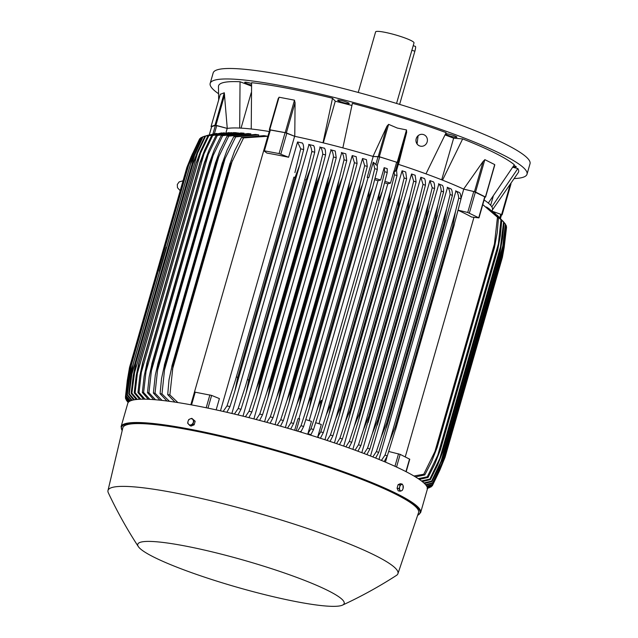 <?xml version="1.0" encoding="UTF-8"?>
<svg xmlns="http://www.w3.org/2000/svg" width="638" height="638" viewBox="0 0 638 638"><rect width="100%" height="100%" fill="white"/><g stroke="black" fill="none" stroke-linecap="round" stroke-linejoin="round"><path stroke-width="0.96" d="M445.476 134.052A5.989 0.774 -164 0 0 447.852 135.24A5.989 0.774 -164 0 0 453.722 136.955A5.989 0.774 -164 0 0 456.912 137.162A5.989 0.774 -164 0 0 454.455 135.774A5.989 0.774 -164 0 0 445.627 133.717M251.563 83.506A5.989 0.774 -164 0 0 245.742 82.19A5.989 0.774 -164 0 0 244.705 82.334A5.989 0.774 -164 0 0 251.5 85.069M514.467 178.56A164.803 21.349 -164 0 0 523.399 177.173A164.803 21.349 -164 0 0 527.02 174.23A164.803 21.349 -164 0 0 388.709 112.448A164.803 21.349 -164 0 0 213.794 80.436A164.803 21.349 -164 0 0 210.181 83.379A164.803 21.349 -164 0 0 218.531 93.706M492.018 210.492L518.311 172.507A156.063 20.217 -164 0 0 517.841 168.552L512.793 167.252M251.452 86.082L240.047 81.752A156.063 20.217 -164 0 0 218.475 86.537L218.659 99.991M351.913 105.461L335.269 101.187L332.518 98.244A156.063 20.217 -164 0 0 251.603 82.693L251.236 129.004A141.333 18.311 16 0 1 269.268 131.516M397.968 162.65L379.323 156.725L373.007 156.422A141.333 18.311 16 0 1 373.19 156.477L379.674 156.9L396.653 162.212L397.785 162.714L398.327 164.333A141.333 18.311 16 0 1 398.503 164.389A141.333 18.311 16 0 1 425.977 173.863L446.129 132.632A156.063 20.217 -164 0 0 400.959 117.392A156.063 20.217 -164 0 0 352.383 103.348L342.853 147.888A141.333 18.311 16 0 1 373.007 156.422L386.955 126.196L388.614 124.346L397.291 128.055L406.502 129.929L406.653 132.353L398.503 164.389L397.968 162.65L406.653 132.353M484.098 199.989A141.333 18.311 16 0 1 488.317 203.075L514.324 164.779A156.063 20.217 -164 0 0 462.67 138.909L453.642 138.175L445.077 134.921M342.439 100.772A5.989 0.774 -164 0 0 337.677 100.198A5.989 0.774 -164 0 0 344.448 102.933A5.989 0.774 -164 0 0 349.201 103.508A5.989 0.774 -164 0 0 342.439 100.772M513.135 166.693A5.989 0.774 -164 0 0 516.262 166.885A5.989 0.774 -164 0 0 516.182 166.693A5.989 0.774 -164 0 0 513.861 165.521M527.02 174.23L530.019 163.759A164.803 21.349 -164 0 0 391.708 101.976A164.803 21.349 -164 0 0 216.8 69.965A164.803 21.349 -164 0 0 213.18 72.899L210.181 83.379M396.549 103.436L414.006 42.913A19.977 2.584 -164 0 0 398.949 35.943A19.977 2.584 -164 0 0 375.607 31.9L358.237 92.454M415.234 46.383A5.495 0.973 107.4 0 1 415.37 46.375A5.495 0.973 107.4 0 1 414.867 51.215L399.627 104.377M220.301 94.328L224.297 92.765L227.256 128.413A141.333 18.311 16 0 1 239.681 128.063L240.047 81.752M251.22 92.725L241.06 128.134M263.757 150.72L279.085 153.567L288.607 157.251A141.333 18.311 -164 0 0 266.907 153.08L263.757 150.72L269.762 129.777L285.09 132.624L294.612 136.301A141.333 18.311 16 0 1 294.78 136.341L286.374 132.903L295.067 102.606L294.78 136.341A141.333 18.311 16 0 1 322.988 142.792L332.518 98.244M335.269 101.187L323.314 142.872M453.642 138.175L441.703 179.812M462.67 138.909L442.517 180.139A141.333 18.311 16 0 1 463.627 189.095L483.149 161.374L474.465 191.671L475.565 192.038L484.848 159.652L494.705 164.596L494.729 165.146L485.574 197.094L484.936 197.054M493.19 196.448L490.654 205.284M517.841 168.552L491.842 206.848A141.333 18.311 16 0 1 492.448 209.647L492.081 210.931M211.641 126.723L215.405 125.335L227.2 128.421A141.333 18.311 16 0 1 227.256 128.413L215.915 125.295L224.6 94.99M211.561 126.826L211.066 126.539L215.014 125.144L215.915 125.295M208.411 135.12L203.004 136.779A159.811 20.703 -164 0 0 202.724 136.883A159.811 20.703 -164 0 0 202.501 136.955A159.811 20.703 -164 0 0 202.445 136.979L194.71 153.303L190.587 163.982L133.119 364.378L129.299 393.829L134.403 399.787M203.004 136.779L190.587 163.982M133.653 399.922L128.74 394.029L130.878 375.934L133.214 364.123M159.819 271.27L159.42 271.158L166.247 247.353L166.725 247.185M159.42 271.158L159.899 270.983M160.832 267.745L161.566 265.177M165.059 252.991L165.8 250.423M202.35 137.17L201.074 137.625L193.537 153.415L166.638 247.217M193.537 153.415L188.681 165.059L131.356 364.984L127.361 394.675L132.122 400.281M159.747 271.246L129.37 377.186M131.556 400.457L126.97 394.922L129.195 376.173L131.332 365L188.681 165.011L131.332 365A164.054 21.253 16 0 1 131.356 364.984M188.681 165.059A164.054 21.253 -164 0 0 188.665 165.075L192.692 154.739M128.74 394.029A159.811 20.703 16 0 1 129.012 393.933A159.811 20.703 16 0 1 129.299 393.829M195.228 153.12L131.396 375.75M201.074 137.625A159.811 20.703 -164 0 0 200.675 137.872L192.676 154.787M135.368 399.635L135.623 398.766M136.341 399.516L131.149 393.335L133.198 375.83L135.703 363.453A164.054 21.253 16 0 1 135.75 363.445L131.883 393.191L137.282 399.42M197.565 153.024L193.075 163.519A164.054 21.253 -164 0 0 193.035 163.527L197.365 152.059L204.862 136.285L214.009 133.86L205.588 136.141A159.811 20.703 -164 0 0 204.862 136.285M193.035 163.527L135.703 363.453M193.075 163.519L135.75 363.445M131.149 393.335A159.811 20.703 16 0 1 131.883 393.191M205.588 136.141L197.541 153.072L134.06 374.458M216.84 133.454L214.009 133.86M227.2 128.421L225.988 132.656M239.681 128.063A141.333 18.311 16 0 1 251.236 129.004M278.056 99.337L279.053 97.215L294.493 100.182L295.051 102.901M269.73 129.897L286.374 132.903M294.612 136.301L288.607 157.251M322.988 142.792A141.333 18.311 16 0 1 342.853 147.888M397.785 162.714L395.416 170.968L393.997 170.896L390.496 183.106L387.8 183.808A141.333 18.311 -164 0 0 384.586 182.779M297.587 431.152L301.04 425.698L306.902 407.674L370.383 186.288L374.753 168.655A159.811 20.703 -164 0 1 377.329 169.437L377.313 165.681L373.254 162.212L368.884 177.452L368.03 177.675A141.333 18.311 -164 0 0 367.185 177.42L373.19 156.477M375.056 178.281L380.639 180.028L377.999 180.713A141.333 18.311 -164 0 0 374.689 179.693M387.234 172.491L382.361 191.137L378.661 200.348L378.996 195.499L384.69 171.702A159.811 20.703 -164 0 1 385.966 172.093A159.811 20.703 -164 0 1 387.234 172.491L387.21 168.639L384.172 167.69L380.639 180.028M384.953 181.375L390.496 183.106M384.69 171.702L384.172 167.69M377.999 180.713L309.191 420.665M380.479 188.72L316.639 411.35C318.298 405.928 319.861 402.235 321.329 400.273L319.502 410.354L313.529 429.541L310.937 434.645L309.414 434.175L307.899 433.696L310.985 428.752A159.811 20.703 16 0 1 312.261 429.143A159.811 20.703 16 0 1 313.529 429.541M310.985 428.752L316.639 411.35M381.851 192.851L319.997 408.575M387.8 183.808L319.008 423.736M367.185 177.42L368.884 177.452M374.753 168.655L373.254 162.212M377.329 169.437L372.616 187.484L368.74 197.294A164.054 21.253 -164 0 0 368.581 197.246C368.477 194.765 369.083 191.097 370.391 186.24M306.902 407.674C308.417 402.706 309.869 399.205 311.256 397.171L368.581 197.246M311.256 397.171A164.054 21.253 16 0 1 311.408 397.219L309.414 407.897L303.624 426.487L301.112 431.447L299.126 431.615M368.74 197.294L311.408 397.219M372.106 189.191L309.901 406.127M301.04 425.698A159.811 20.703 16 0 1 303.624 426.487M307.899 433.696L311.432 421.367L305.793 419.605M396.501 169.469L397.003 175.602L391.62 196.041L388.59 203.498A164.054 21.253 -164 0 0 388.438 203.45L390.424 191.256L326.257 415.019L320.786 431.846L317.796 436.655L321.297 424.445L315.69 422.699M390.424 191.256L394.491 174.796L393.997 170.896M326.257 415.019L331.114 403.375A164.054 21.253 16 0 1 331.258 403.423L328.945 414.564L323.291 432.652L320.412 438.266M388.438 203.45L331.114 403.375M388.59 203.498L331.258 403.423M320.786 431.846A159.811 20.703 16 0 1 323.291 432.652M391.445 196.6L329.966 411.024M397.003 175.602A159.811 20.703 -164 0 0 394.491 174.796M396.868 169.15L395.026 171.638M398.327 164.333L396.684 170.043M417.085 144.005L418.105 135.687M420.314 146.134A5.989 5.622 -76.8 0 1 416.191 138.733A5.989 5.622 -76.8 0 1 423.042 134.466M419.908 146.014A5.989 5.622 103.2 0 0 427.173 141.867A5.989 5.622 103.2 0 0 423.13 134.482A5.989 5.622 103.2 0 0 419.908 146.014M425.977 173.863A141.333 18.311 16 0 1 442.517 180.139M482.99 161.621L484.848 159.652M475.565 192.038L485.574 197.094M474.465 191.671L463.627 189.095A141.333 18.311 16 0 1 463.738 189.143L473.739 191.528L467.734 212.478L478.963 217.893L471.586 217.032A141.333 18.311 -164 0 0 458.124 210.269M478.963 217.893L484.976 196.943L473.739 191.528M460.987 198.761L463.738 189.143M458.148 210.189L467.734 212.478M488.317 203.075A141.333 18.311 16 0 1 491.842 206.848M501.436 215.078L502.13 214.831L501.612 214.559L492.664 211.385M200.38 138.454L199.79 138.669A159.811 20.703 -164 0 0 199.566 138.972L191.256 156.525M199.79 138.669L192.461 153.957L187.46 166.127A164.054 21.253 -164 0 0 187.428 166.159L191.264 156.501M187.46 166.127L130.128 366.053L126.077 395.719L130.415 400.879M130.016 401.071L125.853 396.023L128.158 376.564L130.104 366.084L187.428 166.159M192.461 153.957L191.217 158.296M129.825 372.385L127.991 378.773M192.453 153.766L186.878 167.387L129.554 367.321L127.281 380.511L125.455 396.972L129.243 401.517M128.996 401.701L125.407 397.33A159.811 20.703 16 0 1 125.455 396.972M127.871 378.454L127.281 380.511M125.59 397.57L125.519 398.439L128.533 402.099M128.405 402.243L125.654 398.854A159.811 20.703 16 0 1 125.519 398.439M126.324 399.739L128.206 402.49M128.174 402.538L126.619 400.6A159.811 20.703 16 0 1 126.3 400.13M238.181 132.856L217.327 135.471A159.811 20.703 -164 0 0 216.067 135.447L233.699 132.624L236.427 132.712M243.995 133.366L244.051 133.198A141.333 18.311 -164 0 0 243.971 133.19L241.052 132.967L221.195 135.607A159.811 20.703 -164 0 1 222.646 135.687L213.132 155.497L151.405 370.75L148.941 392.737L155.552 399.771M250.758 134.171L250.846 133.868A141.333 18.311 -164 0 0 248.038 133.565L227.08 135.998A159.811 20.703 -164 0 1 228.747 136.141L218.73 156.836L157.554 370.192L155.042 393.191L162.036 400.409M258.589 135.304L258.709 134.873A141.333 18.311 -164 0 0 255.407 134.427L233.787 136.652A159.811 20.703 -164 0 1 235.693 136.867L225.11 158.519L164.532 369.793L161.988 393.917L169.445 401.334M190.826 404.771L267.816 136.269A141.333 18.311 -164 0 0 263.909 135.647L241.411 137.585A159.811 20.703 -164 0 1 243.588 137.88L230.462 164.947A164.054 21.253 -164 0 0 229.616 164.835L234.72 150.664L241.411 137.585M207.98 408.137L211.633 395.416L219.4 398.591L216.162 409.883M302.292 143.016A141.333 18.311 -164 0 0 297.555 141.979L220.469 410.832M313.505 145.592A141.333 18.311 -164 0 0 308.991 144.539L231.881 413.464M324.487 148.255A141.333 18.311 -164 0 0 320.14 147.187L243.006 416.159M336.234 157.714L332.063 173.815L327.621 185.586A164.054 21.253 -164 0 0 326.847 185.379L333.483 156.988A159.811 20.703 -164 0 1 336.234 157.714L335.245 150.999A141.333 18.311 -164 0 0 331.042 149.914L253.9 418.927M266.78 422.34L270.321 416.869L276.916 396.613L339.137 179.629L344.034 159.819A159.811 20.703 -164 0 1 346.737 160.561L345.82 153.814A141.333 18.311 -164 0 0 341.729 152.713L264.587 421.75M277.211 425.227L280.712 419.756L287.036 400.313L349.712 181.734L354.425 162.714A159.811 20.703 -164 0 1 357.089 163.464L356.211 156.701A141.333 18.311 -164 0 0 352.224 155.576L275.074 424.629M287.483 428.162L290.952 422.707L297.029 403.998L360.127 183.959L364.657 165.657A159.811 20.703 -164 0 1 367.281 166.422L366.435 159.644A141.333 18.311 -164 0 0 362.528 158.503L285.385 427.556M294.676 430.283L297.978 418.759L299.685 418.791L296.255 430.754M368.03 177.675L298.895 418.775M364.657 165.657L362.528 158.503M367.281 166.422L362.711 183.927L358.676 194.287A164.054 21.253 -164 0 0 358.365 194.199L360.135 183.935M358.676 194.287L301.351 394.22L299.27 405.178L293.576 423.472L290.689 429.103M297.029 403.998L301.04 394.125L358.365 194.199M290.952 422.707A159.811 20.703 16 0 1 293.576 423.472M362.209 185.618L299.677 403.695M354.425 162.714L352.224 155.576M357.089 163.464L352.654 180.458L348.476 191.336A164.054 21.253 -164 0 0 348.005 191.201L349.72 181.718M348.476 191.336L291.143 391.261L288.839 403.009L283.376 420.514L280.481 426.152M287.036 400.313L290.681 391.134L348.005 191.201M290.681 391.134A164.054 21.253 16 0 1 291.143 391.261M280.712 419.756A159.811 20.703 16 0 1 283.376 420.514M352.152 182.133L289.317 401.27M344.034 159.835C343.738 155.816 342.853 153.351 341.386 152.466M346.737 160.561L342.439 177.093L338.124 188.433A164.054 21.253 -164 0 0 337.502 188.266L339.137 179.613M338.124 188.433L280.792 388.359L278.359 400.576L273.032 417.611L270.113 423.257M276.916 396.613L280.178 388.191L337.502 188.266M280.178 388.191A164.054 21.253 16 0 1 280.792 388.359M270.321 416.869A159.811 20.703 16 0 1 273.032 417.611M341.944 178.744L278.83 398.854M333.491 157.123C333.164 153.032 332.231 150.552 330.699 149.675M327.621 185.586L270.289 385.511L267.729 398.16L262.529 414.764L259.586 420.418M328.387 177.651L266.66 392.904L269.523 385.312L326.847 185.379M269.523 385.312A164.054 21.253 16 0 1 270.289 385.511M256.173 419.517L259.77 414.03A159.811 20.703 16 0 1 262.529 414.764M259.77 414.03L266.66 392.904M331.569 175.434L268.191 396.469M322.78 154.508C322.405 150.329 321.416 147.817 319.805 146.971M316.033 182.564A164.054 21.253 -164 0 1 316.95 182.795L321.504 170.633L325.563 154.922A159.811 20.703 -164 0 0 322.756 154.213L317.445 175.809L256.261 389.164L258.709 382.489L316.033 182.564L317.445 175.793M324.264 148.056C325.252 148.774 325.683 151.094 325.563 155.026M316.95 182.795L259.618 382.72L256.827 396.174L251.858 411.973L248.876 417.635M258.709 382.489A164.054 21.253 16 0 1 259.618 382.72M245.383 416.758L249.043 411.255A159.811 20.703 16 0 1 251.858 411.973M249.043 411.255L256.261 389.164M321.026 172.228L257.401 394.101M311.902 152.091C311.48 147.801 310.427 145.225 308.728 144.371M305.052 179.812A164.054 21.253 -164 0 1 306.104 180.068L310.754 167.563L314.717 152.203A159.811 20.703 -164 0 0 311.838 151.501L306.296 174.126L245.718 385.392L306.304 174.11M313.29 145.408C314.335 146.094 314.805 148.439 314.709 152.45M306.104 180.068L248.772 379.993L246.005 393.375L241.004 409.253L237.982 414.923M247.727 379.738A164.054 21.253 16 0 1 248.772 379.993M234.385 414.054L238.134 408.551A159.811 20.703 16 0 1 241.004 409.253M238.134 408.551L245.718 385.392M310.291 169.118L246.451 391.756M293.895 177.133L235.007 381.572L293.895 177.133A164.054 21.253 -164 0 1 295.067 177.412L299.804 164.596L303.664 149.547A159.811 20.703 -164 0 0 300.713 148.861L297.555 141.979M302.077 142.856C303.202 143.494 303.728 145.879 303.656 149.994M294.923 172.619L300.713 148.861M295.067 177.412L237.735 377.337L234.88 391.022L229.959 406.597L226.873 412.292M236.562 377.066A164.054 21.253 16 0 1 237.735 377.337M223.148 411.438L227.008 405.912A159.811 20.703 16 0 1 229.959 406.597M227.008 405.912L235.007 381.572M299.35 166.111L235.31 389.435M211.633 395.416L194.558 392.067L190.906 404.787M267.816 136.269L243.588 137.88M229.616 164.835L172.284 364.761A164.054 21.253 16 0 1 173.137 364.872L169.875 394.93L177.898 402.578M230.462 164.947L173.137 364.872M175.011 402.131L167.706 394.635L169.006 379.849L172.284 364.761M167.706 394.635A159.811 20.703 16 0 1 169.875 394.93M232.344 160.593L172.427 369.546M258.709 134.873L235.693 136.867M225.118 158.511L222.742 163.99A164.054 21.253 -164 0 0 222.056 163.918L227.096 149.994L233.787 136.652M222.056 163.918L164.724 363.843A164.054 21.253 16 0 1 165.409 363.923L164.532 369.793M222.742 163.99L165.409 363.923M166.957 401.007L160.082 393.702L161.518 378.685L164.724 363.843M160.082 393.702A159.811 20.703 16 0 1 161.988 393.917M250.846 133.868L228.747 136.141M218.738 156.836L215.907 163.32A164.054 21.253 -164 0 0 215.373 163.28L219.703 151.054L227.08 135.998M215.373 163.28L158.049 363.205A164.054 21.253 16 0 1 158.583 363.245L157.554 370.192M215.907 163.32L158.583 363.245M159.883 400.178L153.375 393.048L155.313 375.104L158.049 363.205M153.375 393.048A159.811 20.703 16 0 1 155.042 393.191M244.051 133.198L222.646 135.687M213.132 155.489L209.902 162.905A164.054 21.253 -164 0 0 209.503 162.889L214.352 149.603L221.195 135.607M209.503 162.889L152.171 362.815A164.054 21.253 16 0 1 152.57 362.831L151.405 370.75M209.902 162.905L152.57 362.831M153.686 399.619L147.482 392.657L149.14 377.018L152.171 362.815M147.482 392.657A159.811 20.703 16 0 1 148.941 392.737M208.251 154.46L204.646 162.73A164.054 21.253 -164 0 0 204.367 162.73L209.105 149.826L216.067 135.447M217.327 135.471L208.243 154.476L146.022 371.46L143.614 392.522L149.89 399.372M204.367 162.73L147.035 362.655A164.054 21.253 16 0 1 147.322 362.655L146.022 371.46M204.646 162.73L147.322 362.655M148.287 399.292L142.354 392.498L144.116 376.468L147.035 362.655M142.354 392.498A159.811 20.703 16 0 1 143.614 392.522M231.498 132.616L212.725 135.479A159.811 20.703 -164 0 0 211.656 135.519L229.146 132.584M204.04 153.718L200.117 162.778A164.054 21.253 -164 0 0 199.925 162.786L204.543 150.321L211.656 135.519M212.725 135.479L204.032 153.742L141.357 372.313L139.02 392.529L144.993 399.189M199.925 162.786L142.601 362.719A164.054 21.253 16 0 1 142.784 362.711L141.357 372.313M200.117 162.778L142.784 362.711M143.622 399.181L137.944 392.569L139.81 376.093L142.601 362.719M137.944 392.569A159.811 20.703 16 0 1 139.02 392.529M224.329 132.752L208.825 135.711A159.811 20.703 -164 0 0 207.924 135.798L221.849 132.887M200.484 153.248L196.265 163.049A164.054 21.253 -164 0 0 196.161 163.057L200.643 151.07L207.924 135.798M208.825 135.711L200.476 153.279L137.377 373.318L135.12 392.753L140.807 399.213M196.161 163.057L138.829 362.982A164.054 21.253 16 0 1 138.932 362.974L137.377 373.318M196.265 163.049L138.932 362.974M139.658 399.26L134.219 392.849L136.173 375.886L138.829 362.982M134.219 392.849A159.811 20.703 16 0 1 135.12 392.753M317.796 436.655L318.936 437.692M406.621 178.768L401.406 198.729L398.375 206.696A164.054 21.253 -164 0 0 398.08 206.6L399.444 197.11L404.149 177.946A159.811 20.703 -164 0 1 406.621 178.768L405.736 172.005A141.333 18.311 -164 0 0 402.084 170.777L324.957 439.741M416.096 181.982L410.689 202.677L408.001 209.95A164.054 21.253 -164 0 0 407.578 209.806L409.851 196.608L413.663 181.144A159.811 20.703 -164 0 1 416.096 181.982L415.155 175.243A141.333 18.311 -164 0 0 411.55 173.991L334.44 442.908M424.406 178.544A141.333 18.311 -164 0 0 420.841 177.26L343.746 446.114M433.473 181.918A141.333 18.311 -164 0 0 429.948 180.594L352.878 449.367M442.333 185.363A141.333 18.311 -164 0 0 438.848 183.991L361.81 452.669M450.978 188.896A141.333 18.311 -164 0 0 447.525 187.468L370.519 456.018M459.352 192.532A141.333 18.311 -164 0 0 455.947 191.025L378.988 459.416M385.464 462.127L387.154 456.226M473.954 217.327L405.258 456.904M427.181 487.209L432.397 485.638A159.811 20.703 16 0 1 432.173 485.941L427.277 487.472M432.397 485.638L439.51 470.844M506.548 227.287L502.409 257.297A164.054 21.253 -164 0 0 502.417 257.234L504.172 247.496L506.548 227.28A159.811 20.703 -164 0 0 506.548 227.28A159.811 20.703 -164 0 0 506.548 227.287L506.373 227.04M442.78 461.593L441.488 466.091L445.085 457.159L502.417 257.234M445.085 457.159A164.054 21.253 16 0 1 445.077 457.223L439.941 469.871L432.795 484.689L426.838 486.451M502.409 257.297L445.077 457.223M504.164 247.512L503.486 249.897M426.623 486.092L432.843 484.33A159.811 20.703 16 0 1 432.795 484.689M432.843 484.33L441.488 466.091M502.289 255.726L503.853 246.818L441.632 463.818L444.965 455.652L502.289 255.726A164.054 21.253 -164 0 1 502.321 255.822L504.714 242.193L506.436 226.179A159.811 20.703 -164 0 0 506.309 225.756L505.631 224.879M503.853 246.834L506.309 225.756M444.965 455.652A164.054 21.253 16 0 1 444.989 455.747L439.726 468.834L432.731 483.221L425.945 485.127M502.321 255.822L444.989 455.747M425.57 484.673L432.596 482.806A159.811 20.703 16 0 1 432.731 483.221M432.596 482.806L441.632 463.818M505.336 224.01L502.816 246.013L441.089 461.266L444.12 453.929L501.444 253.996A164.054 21.253 -164 0 1 501.532 254.131L504.044 240.111L505.663 224.488A159.811 20.703 -164 0 0 505.336 224.01L502.919 221.075M501.444 253.996L502.816 246.005M444.12 453.929A164.054 21.253 16 0 1 444.2 454.057L438.832 467.526L431.95 481.538L424.477 483.516M501.532 254.131L444.2 454.057M423.887 482.966L431.631 481.06A159.811 20.703 16 0 1 431.95 481.538M431.631 481.06L441.089 461.266M497.217 215.197L504.124 222.558A159.811 20.703 -164 0 0 503.589 222.016L494.338 212.749M504.124 222.558L502.608 237.846L500.001 252.209A164.054 21.253 -164 0 0 499.841 252.034L503.589 222.016M501.013 245.032L439.837 458.387L442.509 451.959L499.841 252.034M442.509 451.959A164.054 21.253 16 0 1 442.676 452.135L437.676 464.911L430.411 479.609L422.316 481.618M500.001 252.209L442.676 452.135M421.479 480.972L429.876 479.066A159.811 20.703 16 0 1 430.411 479.609M429.876 479.066L439.837 458.387M489.083 208.73L501.755 220.373A159.811 20.703 -164 0 0 500.99 219.759L489.083 208.73L486.507 207.015M501.755 220.373L500.367 235.374L497.672 250.032A164.054 21.253 -164 0 0 497.409 249.809L498.39 243.891M418.217 478.66L427.285 476.809L437.804 455.173L498.39 243.907L500.99 219.759M437.804 455.173L440.076 449.734L497.409 249.809M440.076 449.734A164.054 21.253 16 0 1 440.348 449.957L434.789 464.065L428.05 477.423L419.341 479.425M497.672 250.032L440.348 449.957M427.285 476.809A159.811 20.703 16 0 1 428.05 477.423M482.775 204.607L498.485 217.909A159.811 20.703 -164 0 0 497.457 217.207L482.775 204.623M498.485 217.909L497.225 232.679L494.458 247.584A164.054 21.253 -164 0 0 494.067 247.305L497.457 217.207M494.841 242.615L434.925 451.568L436.743 447.238L494.067 247.305M436.743 447.238A164.054 21.253 16 0 1 437.134 447.509L431.511 461.864L424.772 474.951L415.442 476.897M494.458 247.584L437.134 447.509M413.95 476.004L423.744 474.249A159.811 20.703 16 0 1 424.772 474.951M423.744 474.249L434.925 451.568M406.175 471.745L409.763 459.232L400.178 454.368L388.733 451.481M458.73 192.237C460.173 192.445 460.923 194.773 460.987 199.223M458.786 198.458C458.371 194.191 457.31 191.647 455.62 190.826M455.444 211.752L452.685 226.657A164.054 21.253 -164 0 1 453.578 227.032L460.987 198.936A159.811 20.703 -164 0 0 458.746 198.003L455.444 211.752L389.73 440.938L395.353 426.583A164.054 21.253 16 0 1 396.254 426.958L387.274 455.987L384.18 461.577M452.685 226.657L395.353 426.583M453.578 227.032L396.254 426.958M381.412 460.421L385.041 455.053A159.811 20.703 16 0 1 387.274 455.987M385.041 455.053L389.73 440.938M453.913 226.004L395.983 428.042M450.803 188.768C451.919 189.438 452.446 191.847 452.374 195.986M450.117 194.757C449.758 190.602 448.785 188.098 447.19 187.245M446.712 208.498L444.016 223.156A164.054 21.253 -164 0 1 444.861 223.491L452.382 195.411A159.811 20.703 -164 0 0 450.101 194.502L446.712 208.498L381.133 437.197L386.692 423.09A164.054 21.253 16 0 1 387.529 423.417L378.677 452.462L375.638 458.052M444.016 223.156L386.692 423.09M444.861 223.491L387.529 423.417M372.831 456.928L376.388 451.552A159.811 20.703 16 0 1 378.677 452.462M376.388 451.552L381.133 437.197M445.571 221.386L386.995 425.674M442.118 185.187C443.179 185.865 443.665 188.218 443.57 192.245M441.257 191.177C440.938 187.101 440.021 184.629 438.513 183.752M437.772 205.372L435.164 219.735A164.054 21.253 -164 0 1 435.921 220.022L443.577 191.958A159.811 20.703 -164 0 0 441.249 191.073L437.772 205.372L372.361 433.473L377.832 419.66A164.054 21.253 16 0 1 378.589 419.948L369.865 449.008L366.882 454.607M435.164 219.735L377.832 419.66M435.921 220.022L378.589 419.948M364.027 453.514L367.544 448.123A159.811 20.703 16 0 1 369.865 449.008M367.544 448.123L372.361 433.473M437.014 216.928L377.848 423.265M433.25 181.718C434.255 182.428 434.693 184.757 434.582 188.712M432.221 187.708L428.64 202.342L426.128 216.362A164.054 21.253 -164 0 1 426.79 216.609L434.582 188.577A159.811 20.703 -164 0 0 432.221 187.708L429.948 180.594M426.128 216.362L368.804 416.295A164.054 21.253 16 0 1 369.458 416.534L360.877 445.619L357.926 451.218M426.79 216.609L369.458 416.534M428.64 202.342L363.429 429.765L368.804 416.295M355.031 450.157L358.508 444.75A159.811 20.703 16 0 1 360.877 445.619M358.508 444.75L363.429 429.765M428.242 212.629L368.541 420.833M424.19 178.337C425.147 179.063 425.554 181.375 425.418 185.267A159.811 20.703 -164 0 0 423.018 184.398L420.841 177.26M425.418 185.251L419.812 206.744L417.483 213.251A164.054 21.253 -164 0 0 416.933 213.06L419.325 199.423L423.018 184.398M416.933 213.06L359.601 412.985A164.054 21.253 16 0 1 360.151 413.177L358.612 420.171L351.713 442.301L348.787 447.9M417.483 213.251L360.151 413.177M419.325 199.423L354.337 426.064L359.601 412.985M345.852 446.855L349.313 441.448A159.811 20.703 16 0 1 351.713 442.301M349.313 441.448L354.337 426.064M419.294 208.451L359.098 418.392M413.663 181.144L411.55 173.991M407.578 209.806L350.254 409.732A164.054 21.253 16 0 1 350.677 409.875L349.026 417.73L342.391 439.032L339.488 444.63M408.001 209.95L350.677 409.875M409.851 196.608L345.11 422.38L350.254 409.732M336.513 443.617L339.95 438.194A159.811 20.703 16 0 1 342.391 439.032M339.95 438.194L345.11 422.38M410.17 204.399L349.512 415.936M404.149 177.946L402.084 170.777M398.08 206.6L340.756 406.526A164.054 21.253 16 0 1 341.043 406.621L339.312 415.274L332.916 435.818L330.021 441.424M398.375 206.696L341.043 406.621M400.217 193.88L335.755 418.695L340.756 406.526M327.015 440.419L330.444 434.996A159.811 20.703 16 0 1 332.916 435.818M330.444 434.996L335.755 418.695M400.887 200.452L339.807 413.48M492.727 211.433L500.774 214.296L499.801 217.662M427.396 487.99L431.28 486.738L431.583 486.156M431.28 486.738A159.811 20.703 16 0 1 430.889 486.985L427.42 488.134M500.471 218.348L501.548 214.703L500.774 214.296M417.611 515.416L420.649 512.577L427.332 489.25A155.816 20.185 -164 0 0 309.861 434.909A155.816 20.185 -164 0 0 127.775 403.36L121.084 426.678L122.161 430.698M342.478 605.127C361.132 596.498 379.116 586.593 396.437 575.412A150.823 19.539 -164 0 0 397.929 573.674L418.552 512.617A153.814 19.922 -164 0 0 302.619 458.858A153.814 19.922 -164 0 0 122.839 427.827L107.981 490.534A150.823 19.539 -164 0 0 108.324 492.791C117.089 511.453 127.09 529.388 138.334 546.591A107.375 13.908 -164 0 0 218.714 581.728A107.375 13.908 -164 0 0 342.478 605.127A107.375 13.908 -164 0 0 263.239 566.026A107.375 13.908 -164 0 0 138.334 546.591M397.929 573.674A150.823 19.539 -164 0 0 284.253 520.959A150.823 19.539 -164 0 0 107.981 490.534M398.096 484.649L400.01 485.016L399.731 486.842A3.246 1.834 -79.1 0 1 401.342 484.585A3.246 1.834 -79.1 0 1 402.299 484.593A3.246 1.834 -79.1 0 1 403.017 485.43L402.203 484.067L400.289 483.7L398.096 484.649L397.075 488.222L398.24 490.845L400.154 491.212L401.485 490.789A3.246 1.834 -79.1 0 1 400.52 490.781A3.246 1.834 -79.1 0 1 399.803 489.944A3.246 1.834 -79.1 0 1 399.731 486.842L398.981 488.588L400.154 491.212M397.075 488.222L398.981 488.588M403.088 488.525A3.246 1.834 -79.1 0 1 401.485 490.789L402.347 490.271L403.088 488.525L403.017 485.43A3.246 1.834 -79.1 0 1 403.088 488.525M402.203 484.067L400.01 485.016M189.789 425.49L191.009 426.096L194.151 424.82L195.18 421.247L191.839 418.345L190.116 418.903A3.246 2.648 116.6 0 1 191.552 418.743A3.246 2.648 116.6 0 1 192.748 419.413A3.246 2.648 116.6 0 1 193.298 422.348A3.246 2.648 116.6 0 1 191.209 424.772A3.246 2.648 116.6 0 1 189.773 424.932A3.246 2.648 116.6 0 1 188.577 424.262A3.246 2.648 116.6 0 1 188.035 421.335L187.668 423.193L189.789 425.49L192.931 424.206L193.96 420.633L191.839 418.345M188.696 419.621L188.035 421.335A3.246 2.648 116.6 0 1 190.116 418.903L188.696 419.621M194.151 424.82L192.931 424.206M195.18 421.247L193.96 420.633M427.436 488.357L429.613 487.448M414.867 51.215L411.805 50.258M379.323 156.725L388.614 124.346M397.219 162.315L406.502 129.929M378.262 156.493L386.955 126.196M215.014 125.144L224.297 92.765M211.066 126.539L220.349 94.161M216.753 125.55L214.384 133.797M215.405 125.335L212.909 134.068M211.656 126.659L209.304 134.873M285.21 132.56L294.493 100.182M269.77 129.594L279.053 97.215M286.837 133.135L280.832 154.077M285.09 132.624L279.085 153.567M270.432 129.801L264.427 150.751M396.653 162.212L394.148 170.944M379.674 156.9L377.162 165.641M378.079 156.557L375.71 164.811M485.422 196.975L494.705 164.596M484.744 196.767L478.739 217.71M475.39 192.078L469.385 213.02M501.612 214.559L509.977 185.395M502.122 214.799L510.99 183.872M191.544 404.907L195.22 392.091M206.194 407.762L209.878 394.906M300.753 432.109L300.961 431.392M317.74 437.405L317.947 436.703M394.946 466.314L398.527 453.817M396.541 467.048L400.178 454.368M405.935 471.618L409.54 459.049M420.649 512.577A155.816 20.185 -164 0 0 303.17 458.236A155.816 20.185 -164 0 0 121.084 426.678M417.659 515.265A155.313 20.121 -164 0 0 302.93 458.746A155.313 20.121 -164 0 0 122.201 430.538M180.195 190.698L177.476 187.684L177.292 184.51L179.126 181.91L183.034 180.801M415.37 46.375L413.209 45.697M211.042 126.555L220.325 94.193M204.878 136.125L202.501 136.955M211.625 126.683L209.272 134.881M193.123 163.145L135.559 363.875M269.324 129.578L278.28 98.356M382.361 191.137L319.502 410.354M372.616 187.484L309.414 407.897M391.963 194.885L329.471 412.818M502.13 214.831L511.014 183.824M125.407 397.33L129.339 368.397M362.711 183.927L299.19 405.449M352.654 180.458L288.839 403.009M342.439 177.093L278.359 400.576M332.063 173.815L267.729 398.16M321.504 170.633L256.947 395.759M310.754 167.563L246.005 393.375M299.804 164.596L234.88 391.022M230.015 163.352L171.829 366.284M222.415 162.586L164.309 365.215M215.692 162.1L157.674 364.426M209.774 161.861L151.844 363.883M204.591 161.861L146.756 363.564M200.109 162.084L142.362 363.469M196.289 162.515L138.637 363.572M454.4 224.377L395.52 429.733M446.05 219.791L386.524 427.396M437.516 215.245L377.369 425.012M428.752 210.931L368.054 422.603M419.812 206.744L358.612 420.171M410.689 202.677L349.026 417.723M401.406 198.729L339.312 415.274M501.548 214.703L500.495 218.371M427.077 488.485L429.454 487.655"/></g></svg>
